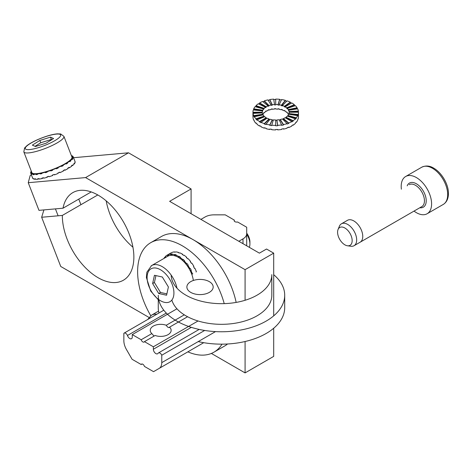 <?xml version="1.0" encoding="UTF-8"?>
<svg xmlns="http://www.w3.org/2000/svg" width="472" height="472" viewBox="0 0 472 472"><rect width="100%" height="100%" fill="white"/><g stroke="black" fill="none" stroke-linecap="round" stroke-linejoin="round"><path stroke-width="0.71" d="M60.746 266.473L148.963 317.408L60.746 266.473L41.654 217.267L60.746 266.473M211.379 353.439L245.086 372.904L245.086 341.516L245.086 372.904L273.695 356.384L273.695 328.235L273.695 356.384L245.086 372.904L211.379 353.439M245.086 300.28L245.086 269.665L85.591 177.584L28.243 182.705L38.969 210.353L63.018 208.205L38.969 210.353L28.243 182.705L30.161 175.554L28.243 182.705L85.591 177.584L128.502 152.804L85.591 177.584L245.086 269.665L273.695 253.145L266.544 249.021L259.393 253.145L169.631 201.326L191.089 188.936L191.089 213.716L191.089 188.936L128.502 152.804L73.549 157.713L128.502 152.804L191.089 188.936L169.631 201.326L259.393 253.145L266.544 249.021L273.695 253.145L245.086 269.665L245.086 300.28M62.345 215.421A50.575 29.199 -120 0 0 84.276 266.521A50.575 29.199 -120 0 0 123.393 280.226A50.575 29.199 -120 0 0 123.393 221.828A50.575 29.199 -120 0 0 72.818 192.629A50.575 29.199 -120 0 0 63.018 208.205L91.214 191.927L63.018 208.205A50.575 29.199 -120 0 1 72.818 192.629A50.575 29.199 -120 0 1 123.393 221.828A50.575 29.199 -120 0 1 123.393 280.226A50.575 29.199 -120 0 1 84.276 266.521A50.575 29.199 -120 0 1 62.345 215.421L41.654 217.267L43.92 209.91L41.654 217.267L62.345 215.421L97.798 194.954L62.345 215.421M273.695 315.845L273.695 253.145L273.695 315.845M132.945 247.216A50.575 29.199 60 0 1 106.182 200.86A50.575 29.199 60 0 0 132.945 247.216M31.376 174.852L30.161 175.554L31.376 174.852M236.147 302.41A63.218 36.497 -120 0 0 193.054 239.623A63.218 36.497 -120 0 0 161.448 236.496L150.715 242.691A63.218 36.497 -120 0 0 150.727 315.703M187.856 351.846A63.218 36.497 -120 0 0 213.934 352.183L224.66 345.994A63.218 36.497 -120 0 0 227.551 343.988M224.224 303.632A63.218 36.497 -120 0 0 182.328 245.818A63.218 36.497 -120 0 0 150.715 242.691M213.934 352.183A63.218 36.497 -120 0 0 221.982 344.153M234.33 221.161L234.33 220.1A2.531 1.457 0 0 0 234.153 220.63A2.531 1.457 0 0 0 237.605 221.987L246.697 227.238L246.697 245.818M238.826 241.275L242.992 238.873A12.644 7.298 0 0 0 246.697 233.711M234.33 220.1L225.238 214.848L214.028 214.848A12.644 7.298 0 0 0 205.084 216.984L200.924 219.392M163.902 258.473A22.756 13.139 60 0 1 164.592 257.405L164.952 257.199A22.756 13.139 60 0 1 165.436 256.597M165.938 257.305L165.365 256.497A22.756 13.139 60 0 1 167.011 255.222A22.756 13.139 60 0 1 167.206 255.116L167.566 254.909A22.756 13.139 60 0 1 168.616 254.438L168.256 254.644A22.756 13.139 60 0 1 170.581 254.172L170.941 253.965A22.756 13.139 60 0 1 172.197 253.971L171.837 254.178A22.756 13.139 60 0 1 174.492 254.65L174.846 254.443A22.756 13.139 60 0 1 176.221 254.915L175.867 255.122A22.756 13.139 60 0 1 178.664 256.508L179.024 256.302A22.756 13.139 60 0 1 180.422 257.21L180.062 257.417A22.756 13.139 60 0 1 182.817 259.624L183.177 259.417A22.756 13.139 60 0 1 184.511 260.697L184.151 260.904A22.756 13.139 60 0 1 186.67 263.777L187.03 263.571A22.756 13.139 60 0 1 188.204 265.14L187.844 265.347A22.756 13.139 60 0 1 189.962 268.698L190.316 268.491A22.756 13.139 60 0 1 191.248 270.238L190.894 270.444A22.756 13.139 60 0 1 192.464 274.037L192.818 273.831M167.011 255.222L170.947 252.951A22.756 13.139 60 0 1 171.141 252.844L170.781 253.051A22.756 13.139 60 0 1 171.832 252.579L172.191 252.372A22.756 13.139 60 0 1 174.516 251.906L174.156 252.113A22.756 13.139 60 0 1 175.413 252.113L175.773 251.906A22.756 13.139 60 0 1 178.422 252.378L178.068 252.585A22.756 13.139 60 0 1 179.443 253.057L179.797 252.85A22.756 13.139 60 0 1 182.599 254.237L182.239 254.443A22.756 13.139 60 0 1 183.643 255.352L183.997 255.145A22.756 13.139 60 0 1 186.753 257.352L186.393 257.559A22.756 13.139 60 0 1 187.726 258.839L188.086 258.632A22.756 13.139 60 0 1 190.605 261.506L190.251 261.712A22.756 13.139 60 0 1 191.42 263.282L191.779 263.075A22.756 13.139 60 0 1 193.898 266.426L193.538 266.633A22.756 13.139 60 0 1 194.47 268.379L194.824 268.173A22.756 13.139 60 0 1 196.393 271.766L196.039 271.972M194.434 268.314L194.824 268.173M182.599 254.237L182.593 254.656M178.422 252.378L178.487 252.715M167.825 256.213L167.206 255.116M168.197 256.03L167.566 254.909M168.823 255.771L168.256 254.644M171.017 255.328L170.581 254.172M171.442 255.311L170.941 253.965M172.203 255.328L171.837 254.178M174.705 255.777L174.492 254.65M175.13 255.907L174.846 254.443M176.003 256.219L175.867 255.122M178.646 257.529L178.664 256.508M179 257.747L179.024 256.302M190.198 270.698L190.894 270.444M190.163 270.627L191.248 270.238M189.319 269.04L189.962 268.698M187.319 265.883L187.844 265.347M186.316 264.532L187.03 263.571M186.21 264.397L186.67 263.777M183.832 261.683L184.151 260.904M182.806 260.686L183.177 259.417M182.575 260.473L182.817 259.624M179.974 258.39L180.062 257.417M164.958 257.865L164.592 257.405M165.318 257.659L164.952 257.199M190.352 261.848L190.605 261.506M186.753 257.352L186.629 257.771M71.756 156.592L72.776 156.167A22.756 4.808 158.8 0 1 73.13 156.639L75.101 161.707A22.756 4.808 158.8 0 1 75.16 161.973L74.983 161.512A22.756 4.808 158.8 0 1 74.954 161.973L75.131 162.433A22.756 4.808 158.8 0 1 74.582 163.518L74.405 163.058A22.756 4.808 158.8 0 1 73.892 163.678L74.075 164.138A22.756 4.808 158.8 0 1 72.594 165.507L72.417 165.041A22.756 4.808 158.8 0 1 71.461 165.778L71.638 166.238A22.756 4.808 158.8 0 1 69.331 167.79L69.148 167.33A22.756 4.808 158.8 0 1 67.815 168.138L67.992 168.598A22.756 4.808 158.8 0 1 65.012 170.227L64.829 169.767A22.756 4.808 158.8 0 1 63.207 170.581L63.384 171.041A22.756 4.808 158.8 0 1 59.932 172.646L59.755 172.18A22.756 4.808 158.8 0 1 57.956 172.953L58.133 173.413A22.756 4.808 158.8 0 1 54.445 174.876L54.268 174.416A22.756 4.808 158.8 0 1 52.41 175.088L52.587 175.549A22.756 4.808 158.8 0 1 48.917 176.77L48.74 176.31A22.756 4.808 158.8 0 1 46.952 176.841L47.135 177.301A22.756 4.808 158.8 0 1 43.731 178.198L43.548 177.737A22.756 4.808 158.8 0 1 41.961 178.091L42.138 178.558A22.756 4.808 158.8 0 1 39.229 179.065L39.052 178.605A22.756 4.808 158.8 0 1 37.76 178.758L37.943 179.218A22.756 4.808 158.8 0 1 35.73 179.313L35.553 178.853A22.756 4.808 158.8 0 1 34.651 178.788L34.834 179.254A22.756 4.808 158.8 0 1 33.471 178.917L33.294 178.457A22.756 4.808 158.8 0 1 32.845 178.186L33.022 178.652A22.756 4.808 158.8 0 1 32.662 178.174L30.698 173.106A22.756 4.808 158.8 0 1 30.633 172.846L31.783 172.416M73.13 156.639A22.756 4.808 158.8 0 1 73.195 156.899L73.372 157.365A22.756 4.808 158.8 0 1 73.343 157.825L73.166 157.359A22.756 4.808 158.8 0 1 72.617 158.45L72.794 158.911A22.756 4.808 158.8 0 1 72.287 159.53L72.104 159.07A22.756 4.808 158.8 0 1 70.629 160.433L70.806 160.899A22.756 4.808 158.8 0 1 69.85 161.63L69.673 161.17A22.756 4.808 158.8 0 1 67.36 162.722L67.537 163.182A22.756 4.808 158.8 0 1 66.204 163.99L66.027 163.524A22.756 4.808 158.8 0 1 63.041 165.159L63.224 165.619A22.756 4.808 158.8 0 1 61.596 166.433L61.419 165.973A22.756 4.808 158.8 0 1 57.967 167.572L58.144 168.032A22.756 4.808 158.8 0 1 56.345 168.805L56.168 168.345A22.756 4.808 158.8 0 1 52.48 169.802L52.657 170.268A22.756 4.808 158.8 0 1 50.799 170.941L50.622 170.48A22.756 4.808 158.8 0 1 46.952 171.702L47.129 172.162A22.756 4.808 158.8 0 1 45.347 172.693L45.164 172.233A22.756 4.808 158.8 0 1 41.76 173.13L41.943 173.59A22.756 4.808 158.8 0 1 40.35 173.944L40.167 173.484A22.756 4.808 158.8 0 1 37.264 173.997L37.441 174.457A22.756 4.808 158.8 0 1 36.155 174.61L35.972 174.15A22.756 4.808 158.8 0 1 33.766 174.245L33.943 174.705A22.756 4.808 158.8 0 1 33.046 174.64L32.863 174.18A22.756 4.808 158.8 0 1 31.506 173.849L31.683 174.31A22.756 4.808 158.8 0 1 31.235 174.038L31.052 173.578A22.756 4.808 158.8 0 1 30.698 173.106M30.816 172.776L30.668 172.386A22.756 4.808 158.8 0 1 31.211 171.295L31.335 171.259M71.384 155.624A22.756 4.808 158.8 0 1 72.322 155.896L72.476 156.291M47.129 172.162L47.229 171.318M59.324 172.368L59.932 172.646M63.98 170.203L65.012 170.227M68.11 167.961L69.331 167.79M33.317 178.528L33.022 178.652M35.571 178.894L34.834 179.254M71.608 156.208L72.322 155.896M72.015 157.341L73.195 156.899M30.668 172.386L31.642 172.038M31.052 173.578L32.214 173.094M31.235 174.038L31.53 173.914M31.506 173.849L32.639 173.348M32.863 174.18L33.925 173.667M33.046 174.64L33.783 174.28M33.766 174.245L34.775 173.72M35.972 174.15L36.857 173.637M36.155 174.61L37.264 173.997M40.167 173.484L40.822 173.006M40.35 173.944L41.973 172.752M41.76 173.13L42.327 172.669M45.164 172.233L45.542 171.826M45.347 172.693L46.362 171.584M50.693 170.168L50.622 170.48M51.005 170.062L50.799 170.941M57.2 167.613L58.144 168.032M57.631 167.424L57.967 167.572M60.894 165.914L61.419 165.973M61.572 165.578L63.224 165.619M62.428 165.141L63.041 165.159M65.242 163.601L66.027 163.524M65.46 163.471L67.537 163.182M66.505 162.84L67.36 162.722M68.682 161.377L69.673 161.17M69.443 161.218L70.806 160.899M69.585 160.681L70.629 160.433M70.983 159.388L72.104 159.07M72.122 159.117L72.794 158.911M71.467 158.804L72.617 158.45M71.986 157.778L73.166 157.359M52.722 174.976L52.587 175.549M43.111 177.844L42.138 178.558M71.473 165.772L72.594 165.507M38.975 178.617L37.943 179.218M74.582 163.518L73.915 163.725M47.778 176.599L47.135 177.301M246.697 234.171A12.644 7.298 60 0 1 249.912 243.959A12.644 7.298 60 0 1 249.316 247.334M246.697 233.138A10.113 5.841 60 0 1 249.912 241.894L249.912 243.959M154.438 275.282L152.627 283.542L158.698 293.513L166.581 295.224L168.398 286.964L162.321 276.999L154.438 275.282M155.931 275.607L154.415 282.51L152.627 283.542M193.349 280.468A21.494 12.408 -120 0 0 182.941 260.81A21.494 12.408 -120 0 0 167.643 256.314L151.553 265.606A21.494 12.408 -120 0 0 151.123 265.872M154.415 282.51L160.486 292.481L166.882 293.867M160.486 292.481L158.698 293.513M50.492 137.145L39.866 140.444L32.35 145.128L35.459 146.515L46.079 143.217L53.596 138.532L50.492 137.145L51.389 139.452L40.763 142.75L35.028 146.32M40.763 142.75L39.866 140.444M23.83 151.907L31.878 172.646A21.494 4.543 -21.2 0 0 53.56 169.106A21.494 4.543 -21.2 0 0 71.95 157.099L63.909 136.361L60.717 133.971L57.431 133.841C52.392 134.26 45.849 136.166 37.807 139.57C33.164 141.618 29.529 143.659 26.91 145.683L24.573 147.996L23.83 151.907A21.494 4.543 -21.2 0 0 45.513 148.367A21.494 4.543 -21.2 0 0 63.909 136.361M51.814 139.641L51.389 139.452M273.695 274.692A63.218 36.497 180 0 1 284.704 295.265A63.218 36.497 180 0 1 245.676 328.99A63.218 36.497 180 0 1 176.782 321.078A63.218 36.497 180 0 1 158.267 295.265M158.946 313.001A63.218 36.497 180 0 1 158.267 307.656L158.267 299.224M284.704 295.265L284.704 307.656A63.218 36.497 180 0 1 198.21 341.592M171.855 300.062A50.321 29.052 180 0 0 185.903 315.809A50.321 29.052 180 0 0 240.744 322.111A50.321 29.052 180 0 0 271.807 295.265L271.807 274.621A50.321 29.052 180 0 1 240.744 301.46A50.321 29.052 180 0 1 185.903 295.165A50.321 29.052 180 0 1 171.171 275.093M209.326 281.642A13.151 7.593 180 0 1 213.179 287.011A13.151 7.593 180 0 1 200.028 294.599A13.151 7.593 180 0 1 186.877 287.011A13.151 7.593 180 0 1 194.995 279.996A13.151 7.593 180 0 1 209.326 281.642M163.802 310.204L124.124 333.108A3.033 1.752 60 0 0 123.853 333.332L123.853 340.749A12.644 7.298 60 0 0 126.472 349.563L132.083 359.275L141.169 364.52A2.531 1.457 60 0 1 141.547 364.101A2.531 1.457 60 0 1 144.45 366.414L153.536 371.659L203.727 342.684M141.169 364.52L142.096 363.989M199.178 329.421L158.456 352.926A3.033 1.752 60 0 0 158.149 353.203A3.54 2.041 60 0 1 157.63 353.77A3.54 2.041 60 0 1 154.904 352.82A3.54 2.041 60 0 1 153.359 349.262L153.359 346.784L144.45 341.639L155.123 335.474A10.455 6.036 0 0 0 165.743 335.651A10.455 6.036 0 0 0 171.141 330.37A10.455 6.036 0 0 0 169.537 327.155L187.579 316.736M153.359 346.784L198.051 320.978M184.298 314.842L166.256 325.261C167.578 327.385 168.669 328.011 169.537 327.155L169.236 327.527M144.45 341.639A2.531 1.457 60 0 1 144.072 342.053A2.531 1.457 60 0 1 141.169 339.746L151.842 333.586L154.049 336.093M158.456 352.926A3.033 1.752 60 0 1 161.76 355.221L161.76 362.638A12.644 7.298 60 0 1 159.147 368.425M141.169 339.746L132.26 334.601L132.26 337.079A3.54 2.041 60 0 1 131.529 338.701A3.54 2.041 60 0 1 127.469 335.492L166.297 313.072M124.124 333.108A3.033 1.752 60 0 1 127.469 335.492M176.953 308.8L132.26 334.601M166.256 325.261A10.455 6.036 0 0 0 155.636 325.084A10.455 6.036 0 0 0 150.238 330.37A10.455 6.036 0 0 0 151.842 333.586M161.76 355.221L204.665 330.453M262.308 112.914A13.405 7.735 180 0 1 262.302 112.649L262.302 112.236A13.405 7.735 180 0 1 262.503 110.896L253.287 109.958A22.756 13.139 0 0 0 252.945 112.236L252.945 112.649A22.756 13.139 0 0 0 253.033 113.799L253.033 113.386A22.756 13.139 0 0 0 253.718 115.64L253.718 116.053A22.756 13.139 0 0 0 254.32 117.144L254.32 116.731A22.756 13.139 0 0 0 255.995 118.808L255.995 119.221A22.756 13.139 0 0 0 257.057 120.189L257.057 119.776A22.756 13.139 0 0 0 259.612 121.528L259.612 121.941A22.756 13.139 0 0 0 261.075 122.714L261.075 122.301A22.756 13.139 0 0 0 264.326 123.617L264.326 124.03A22.756 13.139 0 0 0 266.084 124.561L266.084 124.148A22.756 13.139 0 0 0 269.813 124.932L269.813 125.345A22.756 13.139 0 0 0 271.748 125.593L271.748 125.18A22.756 13.139 0 0 0 275.701 125.381L275.701 125.794A22.756 13.139 0 0 0 277.683 125.741L277.683 125.328A22.756 13.139 0 0 0 281.595 124.932L281.595 125.345A22.756 13.139 0 0 0 283.489 124.997L283.489 124.584A22.756 13.139 0 0 0 287.082 123.617L287.082 124.03A22.756 13.139 0 0 0 288.758 123.416L288.758 123.003A22.756 13.139 0 0 0 291.796 121.528L291.796 121.941A22.756 13.139 0 0 0 293.136 121.097L293.136 120.684A22.756 13.139 0 0 0 295.413 118.808L295.413 119.221A22.756 13.139 0 0 0 296.327 118.206L296.327 117.793A22.756 13.139 0 0 0 297.685 115.64L297.685 116.053A22.756 13.139 0 0 0 298.115 114.932L298.115 114.519A22.756 13.139 0 0 0 298.463 112.236A22.756 13.139 0 0 0 298.375 111.504L298.375 111.091A22.756 13.139 0 0 0 297.685 108.837L288.646 110.236A13.405 7.735 180 0 1 289.053 111.563L289.053 111.976A13.405 7.735 180 0 1 289.1 112.442M252.957 116.779L252.945 116.366A22.756 13.139 0 0 0 253.033 117.51L253.033 117.923A22.756 13.139 0 0 0 253.718 120.183L253.718 119.77A22.756 13.139 0 0 0 254.32 120.861L254.32 121.275A22.756 13.139 0 0 0 255.995 123.351L255.995 122.938A22.756 13.139 0 0 0 257.057 123.906L257.057 124.319A22.756 13.139 0 0 0 259.612 126.071L259.612 125.658A22.756 13.139 0 0 0 261.075 126.431L261.075 126.844A22.756 13.139 0 0 0 264.326 128.16L264.326 127.747A22.756 13.139 0 0 0 266.084 128.278L266.084 128.691A22.756 13.139 0 0 0 269.813 129.475L269.813 129.062A22.756 13.139 0 0 0 271.748 129.31L271.748 129.723A22.756 13.139 0 0 0 275.701 129.918L275.701 129.505A22.756 13.139 0 0 0 277.683 129.458L277.683 129.871A22.756 13.139 0 0 0 281.595 129.475L281.595 129.062A22.756 13.139 0 0 0 283.489 128.714L283.489 129.127A22.756 13.139 0 0 0 287.082 128.16L287.082 127.747A22.756 13.139 0 0 0 288.758 127.133L288.758 127.546A22.756 13.139 0 0 0 291.796 126.071L291.796 125.658A22.756 13.139 0 0 0 293.136 124.814L293.136 125.227A22.756 13.139 0 0 0 295.413 123.351L295.413 122.938A22.756 13.139 0 0 0 296.327 121.923L296.327 122.336A22.756 13.139 0 0 0 297.685 120.183L297.685 119.77A22.756 13.139 0 0 0 298.115 118.649L298.115 119.062A22.756 13.139 0 0 0 298.463 116.779L298.463 112.236L289.106 112.236A13.405 7.735 180 0 1 288.899 113.581L288.899 113.994A13.405 7.735 180 0 1 288.811 114.265M259.612 125.658L259.612 126.071L259.972 125.865M262.503 110.896L262.503 111.309A13.405 7.735 180 0 1 262.757 110.649L262.757 110.236A13.405 7.735 180 0 1 263.559 108.967L255.075 106.684A22.756 13.139 0 0 0 253.718 108.837L253.718 109.25A22.756 13.139 0 0 0 253.423 109.97M263.559 108.967L263.559 109.38A13.405 7.735 180 0 1 264.096 108.784L264.096 108.371A13.405 7.735 180 0 1 265.435 107.262L258.267 103.793A22.756 13.139 0 0 0 255.995 105.669L255.995 106.082A22.756 13.139 0 0 0 255.358 106.76M265.435 107.262L265.435 107.675A13.405 7.735 180 0 1 266.226 107.179L266.226 106.766A13.405 7.735 180 0 1 268.013 105.899L262.65 101.474A22.756 13.139 0 0 0 259.612 102.949L259.612 103.362A22.756 13.139 0 0 0 258.627 103.964M268.013 105.899L268.013 106.312A13.405 7.735 180 0 1 268.999 105.952L268.999 105.539A13.405 7.735 180 0 1 271.117 104.967L267.919 99.893A22.756 13.139 0 0 0 264.326 100.86L264.326 101.273A22.756 13.139 0 0 0 262.987 101.751M271.117 104.967L271.117 105.38A13.405 7.735 180 0 1 272.232 105.179L272.232 104.766A13.405 7.735 180 0 1 274.533 104.53L273.719 99.15A22.756 13.139 0 0 0 269.813 99.545L269.813 99.958A22.756 13.139 0 0 0 268.149 100.259M274.533 104.53L274.533 104.943A13.405 7.735 180 0 1 275.701 104.914L275.701 99.509A22.756 13.139 0 0 0 273.784 99.557M281.412 99.934A22.756 13.139 0 0 0 279.654 99.71L279.654 99.297A22.756 13.139 0 0 0 275.701 99.096L275.701 104.501A13.405 7.735 180 0 1 278.032 104.619L278.032 105.032A13.405 7.735 180 0 1 279.17 105.179L279.17 104.766A13.405 7.735 180 0 1 281.365 105.226L281.365 105.639A13.405 7.735 180 0 1 282.403 105.952L282.403 105.539A13.405 7.735 180 0 1 284.315 106.312L284.315 106.725A13.405 7.735 180 0 1 285.182 107.179L285.182 106.766A13.405 7.735 180 0 1 286.681 107.799L286.681 108.212A13.405 7.735 180 0 1 287.306 108.784L287.306 108.371A13.405 7.735 180 0 1 288.298 109.593L288.298 110.005A13.405 7.735 180 0 1 288.646 110.649L288.646 110.236M286.769 101.173A22.756 13.139 0 0 0 285.318 100.742L285.318 100.329A22.756 13.139 0 0 0 281.595 99.545L279.17 104.766M291.436 103.156A22.756 13.139 0 0 0 290.333 102.583L290.333 102.17A22.756 13.139 0 0 0 287.082 100.86L282.403 105.539M295.094 105.775A22.756 13.139 0 0 0 294.345 105.114L294.345 104.701A22.756 13.139 0 0 0 291.796 102.949L285.182 106.766M297.496 108.867A22.756 13.139 0 0 0 297.089 108.159L297.089 107.746A22.756 13.139 0 0 0 295.413 105.669L287.306 108.371M262.786 114.714A13.405 7.735 180 0 1 263.559 113.51L263.559 113.097A13.405 7.735 180 0 1 264.096 112.501L264.096 112.914A13.405 7.735 180 0 1 265.435 111.805L265.435 111.392A13.405 7.735 180 0 1 266.226 110.896L266.226 111.309A13.405 7.735 180 0 1 268.013 110.442L268.013 110.029A13.405 7.735 180 0 1 268.999 109.669L268.999 110.082A13.405 7.735 180 0 1 271.117 109.51L271.117 109.097A13.405 7.735 180 0 1 272.232 108.896L272.232 109.309A13.405 7.735 180 0 1 274.533 109.073L274.533 108.66A13.405 7.735 180 0 1 275.701 108.631L275.701 109.044A13.405 7.735 180 0 1 278.032 109.162L278.032 108.749A13.405 7.735 180 0 1 279.17 108.896L279.17 109.309A13.405 7.735 180 0 1 281.365 109.77L281.365 109.356A13.405 7.735 180 0 1 282.403 109.669L282.403 110.082A13.405 7.735 180 0 1 284.315 110.855L284.315 110.442A13.405 7.735 180 0 1 285.182 110.896L285.182 111.309A13.405 7.735 180 0 1 286.681 112.342L286.681 111.929A13.405 7.735 180 0 1 287.306 112.501L287.306 112.914A13.405 7.735 180 0 1 288.298 114.135L288.298 113.722A13.405 7.735 180 0 1 288.616 114.301M284.315 110.855L284.663 110.613M262.892 114.932A13.405 7.735 180 0 1 262.757 114.655L262.757 114.242A13.405 7.735 180 0 1 262.349 112.914L253.033 113.386M262.757 114.242L253.718 115.64M262.757 114.655L253.718 116.053M297.685 115.64L288.646 114.242A13.405 7.735 180 0 1 287.849 115.51L287.849 115.923A13.405 7.735 180 0 1 287.607 116.206M295.413 118.808L287.306 116.106A13.405 7.735 180 0 1 285.967 117.209L285.967 117.622A13.405 7.735 180 0 1 285.53 117.911M291.796 121.528L285.182 117.711A13.405 7.735 180 0 1 283.389 118.578L283.389 118.991A13.405 7.735 180 0 1 282.71 119.245M287.082 123.617L282.403 118.938A13.405 7.735 180 0 1 280.285 119.51L280.285 119.923A13.405 7.735 180 0 1 279.347 120.094M281.595 124.932L279.17 119.711A13.405 7.735 180 0 1 276.869 119.947L276.869 120.36A13.405 7.735 180 0 1 275.701 120.389M275.701 125.381L275.701 119.976A13.405 7.735 180 0 1 273.377 119.858L271.748 125.18M273.253 120.26A13.405 7.735 180 0 1 272.232 120.124L272.232 119.711A13.405 7.735 180 0 1 270.037 119.251L266.084 124.148M269.766 119.587A13.405 7.735 180 0 1 268.999 119.351L268.999 118.938A13.405 7.735 180 0 1 267.087 118.165L261.075 122.301M266.739 118.407A13.405 7.735 180 0 1 266.226 118.124L266.226 117.711A13.405 7.735 180 0 1 264.727 116.678L257.057 119.776M264.397 116.808A13.405 7.735 180 0 1 264.096 116.519L264.096 116.106A13.405 7.735 180 0 1 263.111 114.885L254.32 116.731M252.945 116.366L252.945 112.649L262.302 112.649L262.302 112.236L252.945 112.236M275.701 104.914L275.701 104.501M262.757 110.649L253.718 109.25M262.757 110.236L253.718 108.837M264.326 101.273L268.999 105.952M264.326 100.86L268.999 105.539M269.813 99.958L272.232 105.179M269.813 99.545L272.232 104.766M279.654 99.297L278.032 104.619M279.654 99.71L278.032 105.032M285.318 100.329L281.365 105.226M285.318 100.742L281.365 105.639M290.333 102.17L284.315 106.312M290.333 102.583L284.315 106.725M294.345 104.701L286.681 107.799M294.345 105.114L286.681 108.212M297.089 107.746L288.298 109.593M297.089 108.159L288.298 110.005M298.375 111.091L289.053 111.563M298.375 111.504L289.053 111.976M298.115 114.519L288.899 113.581M298.115 114.932L288.899 113.994M296.327 117.793L287.849 115.51M296.327 118.206L287.849 115.923M293.136 120.684L285.967 117.209M285.967 117.622L293.136 121.097M283.389 118.578L288.758 123.003M283.389 118.991L288.758 123.416M280.285 119.51L283.489 124.584M280.285 119.923L283.489 124.997M276.869 119.947L277.683 125.328M281.365 109.77L281.637 109.433M278.032 109.162L278.15 108.761M275.701 109.044L275.701 108.631M272.232 109.309L272.055 108.92M268.999 110.082L268.692 109.775M293.136 125.227L292.782 125.056M288.758 127.546L288.416 127.263M283.489 129.127L283.259 128.762M277.683 129.871L277.625 129.458M275.701 129.918L275.701 129.505M269.813 129.475L269.99 129.086M264.326 128.16L264.633 127.847M256.308 123.245L255.995 123.351M266.226 111.309L265.878 111.109M287.005 112.212L286.681 112.342M268.999 119.351L264.326 124.03M276.869 120.36L277.683 125.741M264.096 116.106L255.995 118.808M264.096 108.371L255.995 105.669M266.226 118.124L259.612 121.941M272.232 119.711L269.813 124.932M272.232 120.124L269.813 125.345M259.612 102.949L266.226 106.766M259.612 103.362L266.226 107.179M264.096 108.784L255.995 106.082M268.999 118.938L264.326 123.617M264.096 116.519L255.995 119.221M266.226 117.711L259.612 121.528M347.475 245.782L350.926 246.254A12.644 7.298 -120 0 0 354.053 245.717L421.826 206.588A12.644 7.298 -120 0 0 421.826 191.992A12.644 7.298 -120 0 0 409.183 184.694A12.644 7.298 -120 0 1 421.826 191.992A12.644 7.298 -120 0 1 421.826 206.588L360.136 242.207A12.644 7.298 -120 0 0 360.136 227.604A12.644 7.298 -120 0 0 347.492 220.306L341.409 223.816A12.644 7.298 -120 0 0 339.38 226.259L338.064 229.486A10.307 5.953 -120 0 0 344.873 244.832A10.307 5.953 -120 0 0 347.475 245.782A10.307 5.953 -120 0 0 350.029 233.445A10.307 5.953 -120 0 0 338.064 229.486M416.398 177.572A21.494 12.408 60 0 1 430.44 196.517A21.494 12.408 60 0 1 427.142 213.739A21.494 12.408 60 0 1 414.027 211.09A21.494 12.408 60 0 0 427.142 213.739A21.494 12.408 60 0 0 430.44 196.517A21.494 12.408 60 0 0 416.398 177.572A21.494 12.408 60 0 0 405.649 176.51A21.494 12.408 60 0 1 416.398 177.572M401.383 189.195A21.494 12.408 60 0 1 405.649 176.51A21.494 12.408 60 0 0 401.383 189.195M354.053 245.717A12.644 7.298 -120 0 0 354.053 231.115A12.644 7.298 -120 0 0 341.409 223.816M242.992 243.682L242.992 238.873M156.804 314.24A21.494 12.408 -120 0 0 156.067 314.169A21.494 12.408 -120 0 0 151.553 315.16L158.551 311.119M150.651 269.064A18.963 10.95 -120 0 0 157.565 298.664A18.963 10.95 -120 0 0 173.312 288.032A18.963 10.95 -120 0 0 150.651 269.064M176.988 288.185A21.494 12.408 -120 0 0 166.244 269.553A21.494 12.408 -120 0 0 151.553 265.606L146.869 272.202L146.385 277.471L150.686 291.059L158.922 300.505M37.931 139.582A18.963 4.006 -21.2 0 0 30.768 149.435A18.963 4.006 -21.2 0 0 60.227 136.479A18.963 4.006 -21.2 0 0 37.931 139.582M161.76 362.638L215.515 331.604M153.359 349.262L191.319 327.344M419.82 207.745A13.906 8.03 -120 0 0 423.349 191.113A13.906 8.03 -120 0 0 407.177 185.85A13.906 8.03 -120 0 1 423.349 191.113A13.906 8.03 -120 0 1 419.82 207.745M432.488 168.286A21.494 12.408 60 0 1 446.53 187.225A21.494 12.408 60 0 1 443.237 204.447L427.142 213.739L443.237 204.447C446.896 202.158 448.618 198.169 448.4 192.487C448.217 184.31 442.034 172.923 433.756 168.162C429.732 165.678 425.732 165.365 421.744 167.218A21.494 12.408 60 0 1 432.488 168.286A21.494 12.408 60 0 1 446.53 187.225A21.494 12.408 60 0 1 443.237 204.447C446.896 202.158 448.618 198.169 448.4 192.487C448.217 184.31 442.034 172.923 433.756 168.162C429.732 165.678 425.732 165.365 421.744 167.218A21.494 12.408 60 0 1 432.488 168.286M151.553 315.16L147.671 319.514M55.431 208.884L58.109 215.798M78.765 199.113L80.924 204.695M421.744 167.218L405.649 176.51L421.744 167.218"/></g></svg>
